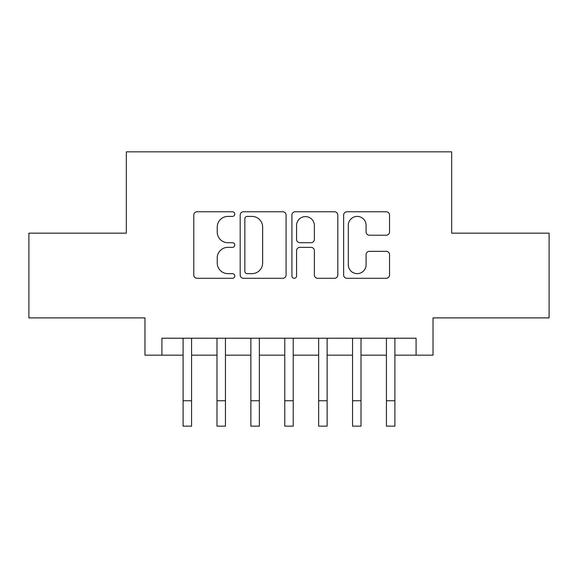 <?xml version="1.0" encoding="UTF-8"?>
<svg xmlns="http://www.w3.org/2000/svg" width="578" height="578" viewBox="0 0 578 578"><rect width="100%" height="100%" fill="white"/><g stroke="black" fill="none" stroke-linecap="round" stroke-linejoin="round"><path stroke-width="0.87" d="M234.776 214.091A2.326 2.326 0 0 0 232.45 211.765L197.105 211.765A3.323 3.323 0 0 0 193.782 215.088L193.782 274.969A3.323 3.323 0 0 0 197.105 278.293L232.45 278.293A2.326 2.326 0 0 0 234.776 275.966A2.326 2.326 0 0 0 232.45 273.64L227.876 273.64A10.642 10.642 0 0 1 217.234 262.99L217.234 258.005A10.642 10.642 0 0 1 227.876 247.355L232.45 247.355A2.326 2.326 0 0 0 234.776 245.029A2.326 2.326 0 0 0 232.45 242.702L227.876 242.702A10.642 10.642 0 0 1 217.234 232.053L217.234 227.067A10.642 10.642 0 0 1 227.876 216.418L232.45 216.418A2.326 2.326 0 0 0 234.776 214.091M386.212 235.217A3.323 3.323 0 0 0 389.543 231.886L389.543 215.088A3.323 3.323 0 0 0 386.212 211.765L346.966 211.765A3.323 3.323 0 0 0 343.635 215.088L343.635 274.969A3.323 3.323 0 0 0 346.966 278.293L386.212 278.293A3.323 3.323 0 0 0 389.543 274.969L389.543 254.674A3.323 3.323 0 0 0 386.212 251.351L369.414 251.351A3.323 3.323 0 0 0 366.091 254.674L366.091 264.738A8.901 8.901 0 0 1 357.19 273.64A8.901 8.901 0 0 1 348.296 264.738L348.296 225.319A8.901 8.901 0 0 1 357.19 216.418A8.901 8.901 0 0 1 366.091 225.319L366.091 231.886A3.323 3.323 0 0 0 369.414 235.217L386.212 235.217M161.912 355.167L161.912 338.224L416.088 338.224L416.088 355.167L433.03 355.167L433.03 317.893L549.1 317.893L549.1 233.165L451.671 233.165L451.671 151.833L126.329 151.833L126.329 233.165L28.9 233.165L28.9 317.893L144.97 317.893L144.97 355.167L183.096 355.167M286.088 215.088A3.323 3.323 0 0 0 282.765 211.765L243.511 211.765A3.323 3.323 0 0 0 240.181 215.088L240.181 274.969A3.323 3.323 0 0 0 243.511 278.293L282.765 278.293A3.323 3.323 0 0 0 286.088 274.969L286.088 215.088M295.235 211.765L334.489 211.765A3.323 3.323 0 0 1 337.819 215.088L337.819 274.969A3.323 3.323 0 0 1 334.489 278.293L317.69 278.293A3.323 3.323 0 0 1 314.367 274.969L314.367 250.686A3.323 3.323 0 0 0 311.036 247.355L299.895 247.355A3.323 3.323 0 0 0 296.565 250.686L296.565 275.966A2.326 2.326 0 0 1 294.238 278.293A2.326 2.326 0 0 1 291.912 275.966L291.912 215.088A3.323 3.323 0 0 1 295.235 211.765M191.571 355.167L216.988 355.167M225.456 355.167L250.874 355.167M259.349 355.167L284.766 355.167M293.234 355.167L318.651 355.167M327.126 355.167L352.544 355.167M361.012 355.167L386.429 355.167M394.904 355.167L416.088 355.167M247.167 216.418A2.326 2.326 0 0 0 244.841 218.751L244.841 271.306A2.326 2.326 0 0 0 247.167 273.64L251.994 273.64A10.642 10.642 0 0 0 262.636 262.99L262.636 227.067A10.642 10.642 0 0 0 251.994 216.418L247.167 216.418M314.367 225.485A8.901 8.901 0 0 0 305.466 216.591A8.901 8.901 0 0 0 296.565 225.485L296.565 239.371A3.323 3.323 0 0 0 299.895 242.702L311.036 242.702A3.323 3.323 0 0 0 314.367 239.371L314.367 225.485M183.096 400.749L191.571 400.749L191.571 426.167L183.096 426.167L183.096 338.224M191.571 400.749L191.571 338.224M216.988 400.749L225.456 400.749L225.456 426.167L216.988 426.167L216.988 338.224M225.456 400.749L225.456 338.224M250.874 400.749L259.349 400.749L259.349 426.167L250.874 426.167L250.874 338.224M259.349 400.749L259.349 338.224M284.766 400.749L293.234 400.749L293.234 426.167L284.766 426.167L284.766 338.224M293.234 400.749L293.234 338.224M318.651 400.749L327.126 400.749L327.126 426.167L318.651 426.167L318.651 338.224M327.126 400.749L327.126 338.224M352.544 400.749L361.012 400.749L361.012 426.167L352.544 426.167L352.544 338.224M361.012 400.749L361.012 338.224M386.429 400.749L394.904 400.749L394.904 426.167L386.429 426.167L386.429 338.224M394.904 400.749L394.904 338.224"/></g></svg>
